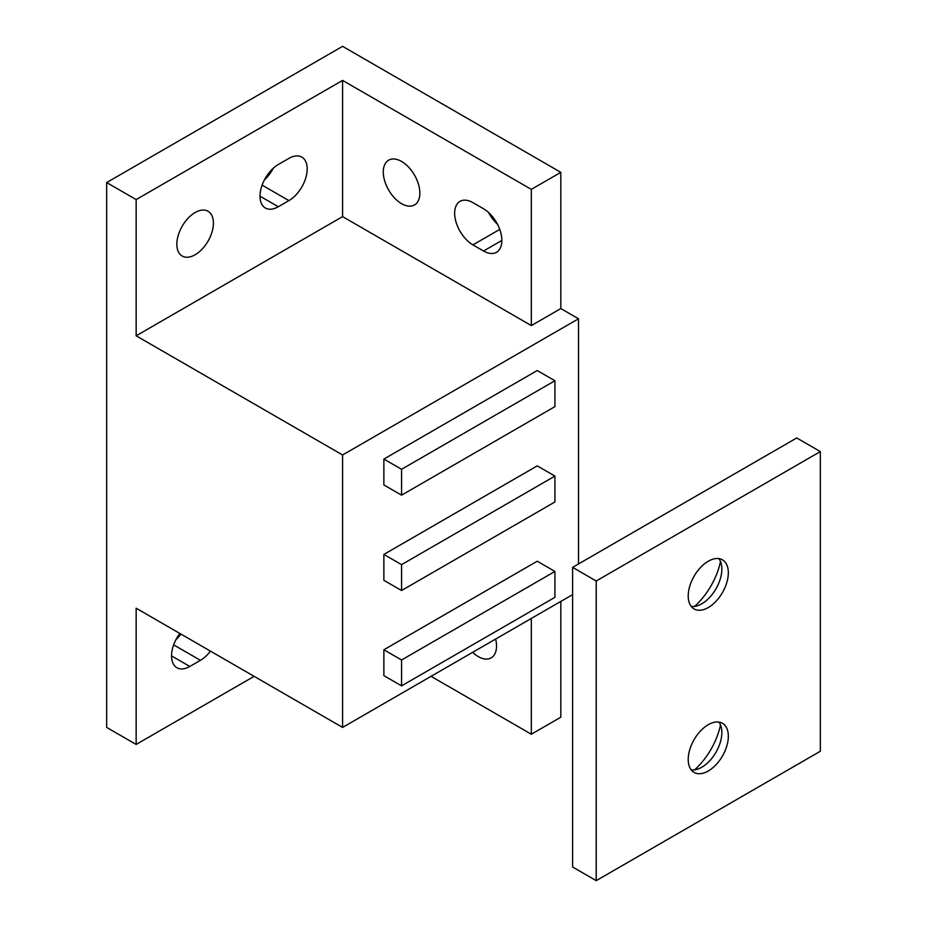 <?xml version="1.0" encoding="UTF-8"?>
<svg xmlns="http://www.w3.org/2000/svg" width="927" height="927" viewBox="0 0 927 927"><rect width="100%" height="100%" fill="white"/><g stroke="black" fill="none" stroke-linecap="round" stroke-linejoin="round"><path stroke-width="1.39" d="M501.843 240.452A25.863 14.925 -120 0 0 483.558 208.784L472.932 202.654A25.863 14.925 -120 0 0 460.012 201.368A25.863 14.925 -120 0 0 456.049 222.098A25.863 14.925 -120 0 0 472.932 244.879L483.558 251.008A25.863 14.925 -120 0 0 496.478 252.295A25.863 14.925 -120 0 0 501.843 240.452L483.558 251.008M383.28 172.005A25.863 14.925 -120 0 0 394.578 198.03A25.863 14.925 -120 0 0 414.496 204.96A25.863 14.925 -120 0 0 419.85 193.117A25.863 14.925 -120 0 0 408.564 167.092A25.863 14.925 -120 0 0 388.645 160.174A25.863 14.925 -120 0 0 383.28 172.005M472.643 652.33A25.863 14.925 -120 0 0 491.171 657.869A25.863 14.925 -120 0 0 496.524 646.026A25.863 14.925 -120 0 0 495.644 639.039M195.133 254.751A25.863 14.925 120 0 0 212.028 231.97A25.863 14.925 120 0 0 208.065 211.252A25.863 14.925 120 0 0 195.133 212.526A25.863 14.925 120 0 0 178.239 235.319A25.863 14.925 120 0 0 182.202 256.037A25.863 14.925 120 0 0 195.133 254.751M383.871 649.769L383.871 675.656L401.565 685.864L554.925 597.336L554.925 571.449L537.231 561.229L383.871 649.769L401.565 659.989L401.565 685.864M136.153 199.583L342.584 80.406L531.333 189.375L560.823 172.341L342.584 46.35L106.663 182.561L136.153 199.583L136.153 335.806L342.584 454.983L342.584 727.417L572.619 594.601M342.584 454.983L578.518 318.772L578.518 563.952M383.871 554.427L383.871 580.302L401.565 590.522L554.925 501.982L554.925 476.096L537.231 465.887L383.871 554.427L401.565 564.636L401.565 590.522M554.925 380.754L537.231 370.533L383.871 459.074L383.871 484.948L401.565 495.169L554.925 406.629L554.925 380.754L401.565 469.294L401.565 495.169M531.333 618.448L531.333 734.23L560.823 717.197L560.823 601.414M179.826 633.442A25.863 14.925 120 0 0 176.895 667.741A25.863 14.925 120 0 0 189.826 666.455L200.441 660.325A25.863 14.925 120 0 0 210.441 651.113M342.584 727.417L136.153 608.228L136.153 744.439L254.114 676.339M431.055 676.339L531.333 734.23M531.333 189.375L531.333 325.586L560.823 308.564L560.823 172.341M488.552 212.468A25.863 14.925 -120 0 0 497.44 224.172M578.518 318.772L560.823 308.564M264.415 179.896A25.863 14.925 120 0 0 273.303 168.204M175.945 639.618A25.863 14.925 120 0 0 180.95 634.091M106.663 182.561L106.663 727.417L136.153 744.439M288.911 158.39L278.297 164.519A25.863 14.925 120 0 0 261.402 187.3A25.863 14.925 120 0 0 265.365 208.019A25.863 14.925 120 0 0 278.297 206.744L288.911 200.614A25.863 14.925 120 0 0 305.806 177.822A25.863 14.925 120 0 0 301.843 157.103A25.863 14.925 120 0 0 288.911 158.39M342.584 80.406L342.584 216.617L136.153 335.806M342.584 216.617L531.333 325.586M554.925 571.449L401.565 659.989M554.925 476.096L401.565 564.636M401.565 469.294L383.871 459.074M720.499 561.507A52.549 30.336 -60 0 1 694.578 606.409M718.831 558.61A28.355 16.373 -60 0 1 721.843 569.062A28.355 16.373 -60 0 1 701.785 603.801L701.785 603.801A28.355 16.373 -60 0 1 691.229 606.42M708.274 561.229A28.355 16.373 -60 0 1 722.457 559.827A28.355 16.373 -60 0 1 726.803 582.55A28.355 16.373 -60 0 1 708.274 607.544A28.355 16.373 -60 0 1 694.091 608.946A28.355 16.373 -60 0 1 689.746 586.223A28.355 16.373 -60 0 1 708.274 561.229M720.499 724.972A52.549 30.336 -60 0 1 694.578 769.873M718.831 722.063A28.355 16.373 -60 0 1 721.843 732.515A28.355 16.373 -60 0 1 701.785 767.255L701.785 767.255A28.355 16.373 -60 0 1 691.229 769.885M708.274 724.682A28.355 16.373 -60 0 1 722.457 723.28A28.355 16.373 -60 0 1 726.803 746.003A28.355 16.373 -60 0 1 708.274 770.997A28.355 16.373 -60 0 1 694.091 772.4A28.355 16.373 -60 0 1 689.746 749.676A28.355 16.373 -60 0 1 708.274 724.682M820.337 451.576L820.337 751.252L596.212 880.65L596.212 580.986L820.337 451.576L796.745 437.961L572.619 567.359L596.212 580.986M572.619 567.359L572.619 867.023L596.212 880.65M173.639 644.856L200.441 660.325M171.541 655.899L189.826 666.455M262.121 185.133L288.911 200.614M260.012 196.188L278.297 206.744M499.734 229.409L472.932 244.879"/></g></svg>
